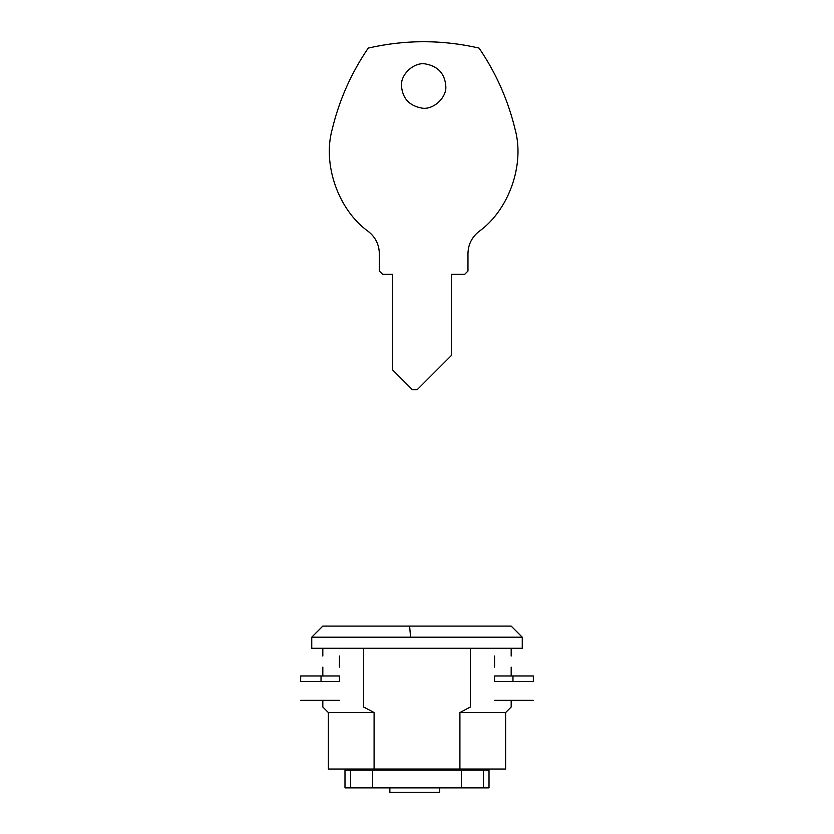 <?xml version="1.0" encoding="UTF-8"?>
<svg xmlns="http://www.w3.org/2000/svg" width="834" height="834" viewBox="0 0 834 834"><rect width="100%" height="100%" fill="white"/><g stroke="black" fill="none" stroke-linecap="round" stroke-linejoin="round"><path stroke-width="1.25" d="M512.973 681.503L494.552 681.503L494.552 675.967L533.333 675.967L533.333 681.503C533.333 706.44 533.333 706.44 533.333 681.503L512.973 681.503L512.973 675.967M321.027 681.503L339.448 681.503L339.448 675.967L300.667 675.967L300.667 681.503L321.027 681.503L321.027 675.967M300.667 681.503C300.667 706.44 300.667 706.44 300.667 681.503M461.317 770.136L461.317 787.869L483.48 787.869L483.48 770.136L350.52 770.136L350.52 787.869L372.683 787.869L372.683 770.136M483.48 770.136L489.016 770.136L483.48 770.136M350.52 787.869L344.984 787.869L344.984 770.136L350.52 770.136M461.317 787.869L372.683 787.869M483.48 787.869L489.016 787.869L483.48 787.869M410.578 637.186L522.251 637.186L511.179 626.105L409.609 626.105L410.578 637.186L311.749 637.186L322.821 626.105L411.35 626.105M439.716 787.869L439.716 792.3L389.853 792.3L389.853 787.869M445.804 86.017C444.762 73.559 437.954 66.199 425.382 63.926C414.154 61.862 400.383 74.278 401.488 86.017C402.541 98.475 409.348 105.835 421.91 108.107C433.138 110.171 446.909 97.755 445.804 86.017C444.762 73.559 437.954 66.199 425.382 63.926M401.488 86.017C402.541 98.475 409.348 105.835 421.91 108.107M478.799 231.612C508.761 210.397 524.982 164.725 515.099 129.364C508.062 100.059 496.042 72.965 479.05 48.08C442.114 39.594 405.178 39.594 368.253 48.08C351.25 72.965 339.229 100.059 332.193 129.364C322.32 164.725 338.531 210.397 368.492 231.612C375.498 237.263 379.105 244.591 379.334 253.588L379.334 271.04L382.65 274.365L392.626 274.365L392.626 369.921L412.434 389.728L417.136 389.728L451.35 355.513L451.35 274.365L464.642 274.365L467.968 271.04L467.968 253.588C468.187 244.591 471.804 237.263 478.799 231.612C508.761 210.397 524.982 164.725 515.099 129.364C508.062 100.059 496.042 72.965 479.05 48.08C442.114 39.594 405.178 39.594 368.253 48.08C351.25 72.965 339.229 100.059 332.193 129.364C322.32 164.725 338.531 210.397 368.492 231.612M464.642 274.365L467.968 271.04M412.434 389.728L417.136 389.728M379.334 271.04L382.65 274.365M311.749 637.186L311.749 648.268L522.251 648.268L522.251 637.186M339.448 667.106C317.587 667.106 317.587 667.106 339.448 667.106L339.448 656.024C317.587 656.024 317.587 656.024 339.448 656.024M339.448 700.341C317.587 700.341 317.587 700.341 339.448 700.341L300.667 700.341M494.552 667.106C516.413 667.106 516.413 667.106 494.552 667.106L494.552 656.024C516.413 656.024 516.413 656.024 494.552 656.024M494.552 700.341C516.413 700.341 516.413 700.341 494.552 700.341L533.333 700.341M363.572 648.268L363.572 706.992L374.091 712.528L374.091 769.031L459.909 769.031L459.909 712.528L470.428 706.992L470.428 648.268M374.091 769.031L328.367 769.031L374.091 769.031M459.909 769.031L505.633 769.031L459.909 769.031M459.909 712.528L505.633 712.528L459.909 712.528M470.428 706.992C524.117 706.992 524.117 706.992 470.428 706.992M374.091 712.528L328.367 712.528L374.091 712.528M363.572 706.992C309.883 706.992 309.883 706.992 363.572 706.992M413.622 770.136L413.622 769.031M489.016 770.136L489.016 787.869M361.602 769.031L361.602 770.136M472.398 769.031L472.398 770.136M505.633 769.031L505.633 712.528L511.179 706.992L511.179 700.341M511.179 648.268L511.179 656.024M511.179 667.106L511.179 675.967M322.821 700.341L322.821 706.992L328.367 712.528L328.367 769.031M322.821 648.268L322.821 656.024M322.821 667.106L322.821 675.967"/></g></svg>
